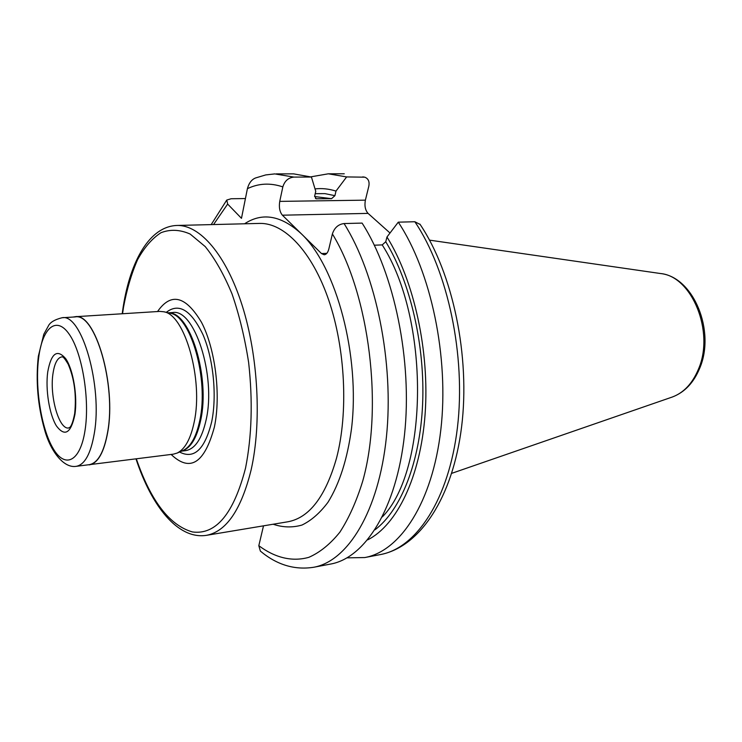 <?xml version="1.0" encoding="UTF-8"?>
<svg xmlns="http://www.w3.org/2000/svg" width="742" height="742" viewBox="0 0 742 742"><rect width="100%" height="100%" fill="white"/><g stroke="black" fill="none" stroke-linecap="round" stroke-linejoin="round"><path stroke-width="1.11" d="M157.545 311.538C170.994 292.2 185.658 295.808 201.536 322.38C215.375 348.916 221.097 395.143 214.392 427.012C204.504 463.379 190.082 472.524 171.124 454.447M89.216 464.891C97.916 463.323 104.093 452.388 107.738 432.104C116.503 384.783 95.124 312.178 75.137 316.723L159.827 311.399L163.75 311.77C184.879 314.487 203.54 379.913 194.154 422.235C190.638 438.93 184.971 449.207 177.171 453.056L173.387 454.16L87.222 464.937M75.137 316.723L73.17 317.047M62.05 317.743L75.146 316.927C95.087 312.401 116.401 384.792 107.655 431.983C104.019 452.221 97.87 463.119 89.188 464.687L76.176 466.338C84.709 464.798 90.737 453.854 94.28 433.513C102.786 386.072 81.648 313.217 62.05 317.743C54.509 319.663 49.909 322.464 48.276 326.137L43.806 334.252L38.334 356.308M245.426 198.559L231.142 198.745L226.792 200.043L227.655 204.059L241.475 218.324L247.401 188.681C248.96 183.033 251.705 179.453 255.61 177.95L265.71 174.927L274.726 173.906L293.915 177.088C288.369 177.672 284.668 180.937 282.832 186.891L279.743 201.388C278.816 207.278 279.697 211.878 282.387 215.189L321.49 253.56L324.208 254.775C326.341 254.543 327.89 252.595 328.845 248.95L332.388 233.925C334.438 227.748 338.324 224.288 344.056 223.555L362.096 223.092C394.364 273.242 412.496 360.946 404.52 434.627C396.608 508.456 365.222 557.91 330.635 564.05L313.643 567.278C347.785 561.23 378.726 511.488 386.415 437.029C394.169 362.708 376.055 274.16 344.056 223.555M313.643 567.278C294.528 570.227 276.775 564.838 260.377 551.102L258.819 545.695L263.503 525.837M310.861 176.837L328.316 173.804L346.625 176.93L364.804 177.18C368.347 178.618 369.683 181.632 368.811 186.233L365.389 200.155C364.359 205.803 365.25 210.218 368.069 213.39L390.014 233.007M293.915 177.088L311.436 177.041L315.749 191.288L314.701 195.916L316.083 198.782L331.553 198.67L334.92 195.675L335.987 191.093C328.854 188.839 321.87 188.116 315.025 188.913M346.625 176.93L335.987 191.093M420.176 224.492L414.843 221.737L398.278 222.164C431.065 271.396 449.225 357.412 440.822 429.822C432.475 502.371 400.235 551.232 364.786 557.548L347.08 557.854M367.689 539.851C396.784 525.262 420.454 477.292 425.092 414.333C429.711 351.439 414.045 280.42 386.972 237.004L398.278 222.164M386.972 237.004L385.747 241.744L382.213 244.906L374.339 245.203M311.436 177.041L293.554 173.86L276.256 173.888M136.343 458.881C150.858 501.054 169.566 525.41 192.484 531.958C215.987 535.056 233.674 513.761 245.546 468.054C251.844 436.111 252.874 400.93 248.635 362.504C244.814 337.842 239.276 314.988 232.033 293.943C223.991 274.586 215.059 258.8 205.228 246.585L190.156 234.055C179.991 229.575 170.261 229.13 160.968 232.719C152.138 238.442 144.347 247.42 137.595 259.654C131.547 273.418 126.854 289.287 123.506 307.271L122.551 313.736M166.282 312.336C178.878 302.56 191.121 310.026 203.02 334.744C213.399 358.868 217.081 395.727 211.693 421.771C204.82 449.457 194.107 459.548 179.564 452.026M181.577 451.145L185.658 450.635C195.118 448.993 201.954 438.68 206.174 419.666C216.284 375.452 194.283 308.171 172.534 312.549L168.425 312.818M168.842 312.911C190.11 311.761 210.338 377.455 200.674 420.287C196.825 438.077 190.583 448.307 181.957 450.978M177.171 453.056L183.135 450.468C190.787 446.693 196.333 436.695 199.784 420.473C208.994 379.366 190.805 315.897 170.085 313.189L163.75 311.77M38.658 357.746C34.772 387.51 41.292 428.811 53.22 448.66C65.064 468.916 80.284 461.793 85.033 430.369C89.968 399.224 82.214 352.691 69.256 334.29C56.364 315.415 42.377 327.76 38.658 357.746M74.914 414.528C70.963 433.328 64.795 437.112 56.411 425.889C49.297 414.398 45.336 389.578 47.729 371.955C51.189 353.053 57.217 348.666 65.815 358.813C73.291 369.804 77.669 396.432 74.914 414.528M74.664 413.637C71.445 430.063 68.57 427.29 68.718 427.976C59.045 429.961 49.454 396.209 52.97 373.718C54.528 363.246 57.524 357.616 61.957 356.837C62.226 357.616 62.263 354.24 68.143 364.109C74.367 378.633 76.547 395.087 74.692 413.47M671.835 397.183L672.317 397.016C683.772 392.75 692.499 383.428 698.5 369.043C714.759 331.813 691.896 276.256 660.584 273.538L660.074 273.464M429.544 240.139L660.584 273.538C693.733 277.063 715.631 331.303 699.715 368.199C693.714 382.751 684.578 392.36 672.317 397.016L451.711 473.34M176.939 225.457L259.598 223.416C284.242 222.656 312.03 251.352 328.725 300.111C345.382 348.805 348.434 412.71 336.553 458.037C325.562 496.537 309.358 517.777 287.952 521.765L206.387 535.344C226.291 531.606 241.206 509.81 251.111 469.946C261.787 422.986 258.29 356.336 242.198 305.518C226.087 254.636 199.83 224.715 176.939 225.457C149.569 226.449 130.527 260.767 123.265 306.427M244.572 223.787C262.418 212.054 281.403 215.44 301.521 233.962C336.432 267.018 360.26 355.706 351.55 428.412C347.358 459.094 339.502 483.71 327.992 502.26C319.988 512.945 311.315 520.55 301.957 525.058C292.413 527.775 282.804 527.497 273.13 524.232M258.819 545.695C274.92 557.715 292.079 562.046 308.848 557.325C319.876 552.512 330.209 544.136 339.836 532.218C348.87 518.306 356.485 501.295 362.699 481.196C383.54 407.571 369.433 294.388 332.388 233.925M227.655 204.059L213.548 224.557M282.832 186.891C270.348 182.699 258.541 183.293 247.401 188.681M326.814 253.347L321.49 253.56M282.387 215.189L368.069 213.39M279.743 201.388L365.389 200.155M364.786 557.548L380.451 554.562C416.271 548.171 448.882 499.589 457.424 427.624C466.022 355.789 447.843 270.552 414.843 221.737M362.755 176.884L364.804 177.18M315.498 198.504L316.741 198.865M382.38 516.859C428.588 470.159 429.952 318.763 382.213 244.906M331.553 198.67L314.617 196.556M385.747 241.744C410.354 282.053 425.175 345.828 422.606 404.269C419.991 462.739 400.689 510.45 375.016 529.769M315.211 193.671L324.959 193.625L334.92 195.675M38.306 356.54C35.672 380.943 37.731 405.225 44.501 429.395C50.113 450.468 63.367 468.462 76.176 466.338M123.246 306.529L122.198 313.764M135.999 458.927C151.554 506.137 177.867 539.722 206.387 535.344M211.192 224.613L226.607 200.275M380.451 554.562C420.25 546.9 452.787 497.196 461.589 426.928C470.363 356.466 452.972 273.242 419.916 224.103M328.316 173.804L344.26 173.786"/></g></svg>
